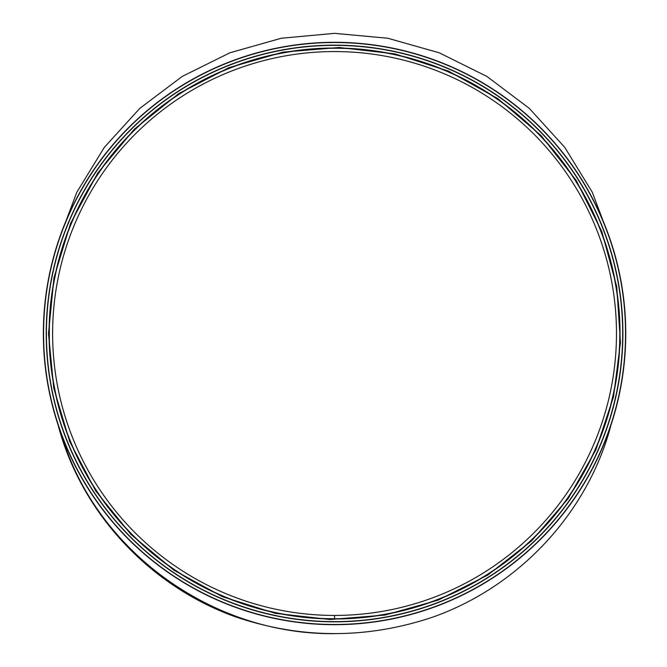 <?xml version="1.0" encoding="UTF-8"?>
<svg xmlns="http://www.w3.org/2000/svg" width="667" height="667" viewBox="0 0 667 667"><rect width="100%" height="100%" fill="white"/><g stroke="black" fill="none" stroke-linecap="round" stroke-linejoin="round"><path stroke-width="1" d="M43.355 333.5A291.196 291.196 0 0 0 480.148 585.684A291.196 291.196 0 0 0 480.148 81.316A291.196 291.196 0 0 0 43.355 333.5A291.196 291.196 0 0 0 480.148 585.684A291.196 291.196 0 0 0 480.148 81.316A291.196 291.196 0 0 0 43.355 333.5M46.215 333.5A288.336 288.336 0 0 0 478.723 583.208A288.336 288.336 0 0 0 478.723 83.792A288.336 288.336 0 0 0 46.215 333.5A288.336 288.336 0 0 0 478.723 583.208A288.336 288.336 0 0 0 478.723 83.792A288.336 288.336 0 0 0 46.215 333.5M334.559 615.433L334.559 618.751A285.251 285.251 0 0 1 87.519 190.879A285.251 285.251 0 0 1 581.582 190.87A285.251 285.251 0 0 1 334.559 618.751L334.551 615.433A281.933 281.933 0 0 1 90.387 192.538A281.933 281.933 0 0 1 578.714 192.53A281.933 281.933 0 0 1 334.559 615.433A281.933 281.933 0 0 1 90.387 192.538A281.933 281.933 0 0 1 578.714 192.53A281.933 281.933 0 0 1 334.559 615.433M610.83 241.487L592.338 192.346L564.824 147.44L529.256 108.337L486.868 76.413L439.161 52.768L387.785 38.244L334.551 33.35L281.316 38.244L229.94 52.768L182.233 76.413L139.845 108.337L104.277 147.44L76.763 192.346L58.271 241.487M334.551 633.65C211.731 635.084 95.256 550.067 61.322 434.225M58.029 424.779C80.899 512.156 149.3 586.11 235.709 616.908C301.601 639.161 367.5 639.161 433.392 616.908C519.801 586.11 588.202 512.156 611.072 424.779M43.572 333.5A290.979 290.979 0 0 0 480.04 585.501A290.979 290.979 0 0 0 480.04 81.499A290.979 290.979 0 0 0 43.572 333.5M46.415 333.5A288.136 288.136 0 0 0 478.614 583.033A288.136 288.136 0 0 0 478.614 83.967A288.136 288.136 0 0 0 46.415 333.5M49.075 333.5A285.476 285.476 0 0 0 477.289 580.732A285.476 285.476 0 0 0 477.289 86.268A285.476 285.476 0 0 0 49.075 333.5M48.499 333.5L53.752 388.069L69.71 441.579L95.873 491.162L131.124 534.609L173.945 570.218L222.611 596.74L275.288 613.34L330.057 619.51L384.992 615.066L438.161 600.125L487.644 575.146L531.566 540.904L568.159 498.582L595.864 449.841L613.498 396.865L620.46 342.488L616.75 286.71L601.867 231.699L576.255 180.524L541.07 135.568L497.874 98.649L448.491 71.119L394.881 53.885L339.044 47.49L283.033 52.126L228.906 67.675L178.681 93.638L134.35 129.173L97.766 173.003L70.569 223.353L53.96 277.872L48.499 333.5"/></g></svg>
